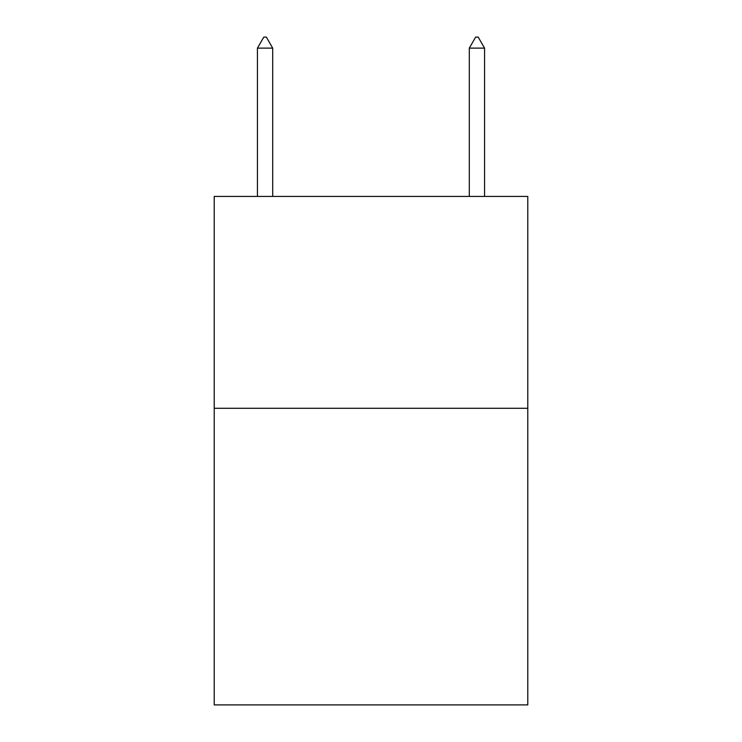 <?xml version="1.0" encoding="UTF-8"?>
<svg xmlns="http://www.w3.org/2000/svg" width="742" height="742" viewBox="0 0 742 742"><rect width="100%" height="100%" fill="white"/><g stroke="black" fill="none" stroke-linecap="round" stroke-linejoin="round"><path stroke-width="1.11" d="M527.785 408.286L527.785 704.9L214.215 704.9L214.215 196.426L527.785 196.426L527.785 408.286L214.215 408.286M272.694 48.119L266.341 37.1L263.8 37.1L257.437 48.119L272.694 48.119L272.694 196.426M257.437 48.119L257.437 196.426M475.659 37.1L478.2 37.1L484.563 48.119L469.306 48.119L475.659 37.1M484.563 196.426L484.563 48.119M469.306 196.426L469.306 48.119"/></g></svg>
